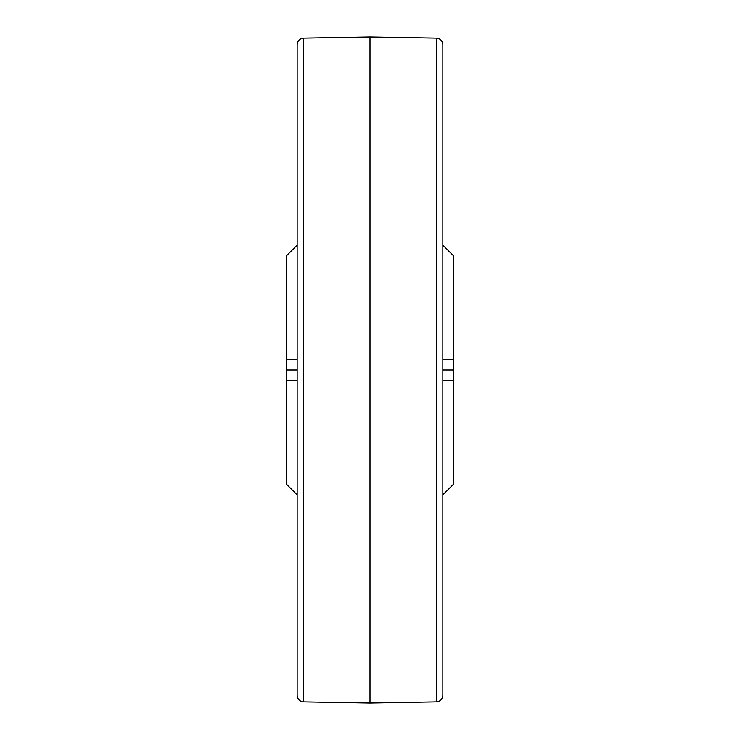<?xml version="1.0" encoding="UTF-8"?>
<svg xmlns="http://www.w3.org/2000/svg" width="740" height="740" viewBox="0 0 740 740"><rect width="100%" height="100%" fill="white"/><g stroke="black" fill="none" stroke-linecap="round" stroke-linejoin="round"><path stroke-width="1.11" d="M297.156 370L297.156 44.715C297.563 40.746 299.709 38.563 303.594 38.156L303.594 701.844C299.709 701.437 297.563 699.254 297.156 695.285L297.156 370L297.156 501.1L297.156 370L286.75 370L286.75 484.469L297.156 494.875M303.594 701.844L370 703L370 37L303.594 38.156M442.844 44.715L442.844 695.285C442.437 699.254 440.291 701.437 436.406 701.844L436.406 38.156C440.291 38.563 442.437 40.746 442.844 44.715M297.156 380.406L286.75 380.406M297.156 245.125L286.75 255.531L286.75 370M442.844 359.594L453.25 359.594L453.25 255.531L442.844 245.125M442.844 494.875L453.25 484.469L453.25 380.406L442.844 380.406M453.25 359.594L453.25 380.406M286.75 359.594L297.156 359.594M453.25 370L442.844 370M436.406 38.156L370 37M436.406 701.844L370 703"/></g></svg>
